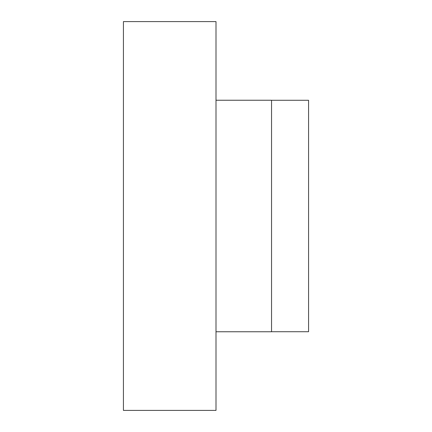 <?xml version="1.0" encoding="UTF-8"?>
<svg xmlns="http://www.w3.org/2000/svg" width="432" height="432" viewBox="0 0 432 432"><rect width="100%" height="100%" fill="white"/><g stroke="black" fill="none" stroke-linecap="round" stroke-linejoin="round"><path stroke-width="0.65" d="M216 410.4L216 21.6L123.428 21.6L123.428 410.4L216 410.4M216 331.76L271.544 331.76L271.544 100.24L216 100.24M271.544 331.717L308.572 331.717L308.572 100.283L271.544 100.283"/></g></svg>

